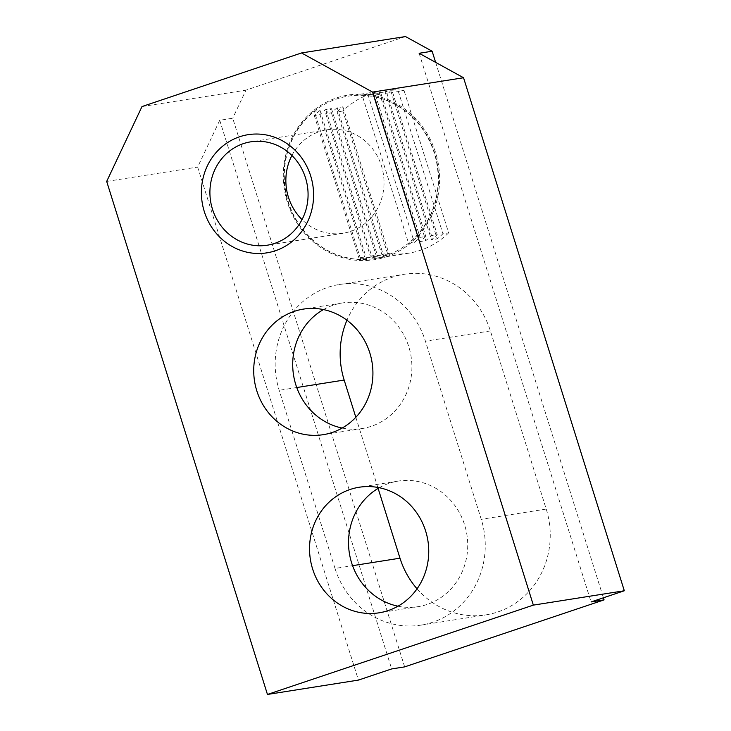 <?xml version="1.0" encoding="UTF-8"?>
<svg xmlns="http://www.w3.org/2000/svg" width="731" height="731" viewBox="0 0 731 731"><rect width="100%" height="100%" fill="white"/><g stroke="black" fill="none" stroke-linecap="round" stroke-linejoin="round"><path stroke-width="0.55" stroke-dasharray="3.65 2.74" d="M379.288 487.714A63.57 59.503 81 0 1 389.148 483.31A63.57 59.503 81 0 1 398.221 481.089A63.57 59.503 81 0 1 465.939 529.71A63.57 59.503 81 0 1 427.105 604.446A63.57 59.503 81 0 1 418.031 606.666A63.57 59.503 81 0 1 397.984 606.191M323.467 309.579A63.57 59.503 81 0 1 333.327 305.174A63.57 59.503 81 0 1 342.391 302.954A63.57 59.503 81 0 1 410.118 351.574A63.57 59.503 81 0 1 371.284 426.31A63.57 59.503 81 0 1 362.21 428.53A63.57 59.503 81 0 1 342.154 428.055M291.907 155.465A52.349 49.004 81 0 1 319.319 131.662A52.349 49.004 81 0 1 326.784 129.826A52.349 49.004 81 0 1 382.56 169.866A52.349 49.004 81 0 1 350.578 231.416A52.349 49.004 81 0 1 343.104 233.244A52.349 49.004 81 0 1 302.031 219.592M342.876 111.021L337.155 111.916A82.265 77.002 81 0 1 342.903 106.817L337.192 107.722A82.265 77.002 -99 0 0 331.435 112.821L325.724 113.725A82.265 77.002 81 0 1 331.472 108.627L325.752 109.531A82.265 77.002 -99 0 0 320.004 114.63L314.284 115.525A82.265 77.002 81 0 1 320.032 110.427L314.312 111.331L360.739 259.459L366.45 258.555A82.265 77.002 81 0 1 358.912 257.924L364.623 257.02A82.265 77.002 -99 0 0 372.17 257.65L377.89 256.755A82.265 77.002 81 0 1 370.343 256.115L376.063 255.22A82.265 77.002 -99 0 0 383.611 255.85L389.321 254.945A82.265 77.002 81 0 1 381.783 254.315L387.494 253.41L342.876 111.021A82.265 77.002 81 0 1 371.202 93.559A82.265 77.002 81 0 1 382.943 90.681A82.265 77.002 81 0 1 404.033 90.47L448.651 232.869L442.931 233.765A82.265 77.002 81 0 1 437.184 238.863L431.464 239.768A82.265 77.002 -99 0 0 437.22 234.669L431.5 235.574A82.265 77.002 81 0 1 425.753 240.673L420.033 241.577A82.265 77.002 -99 0 0 425.78 236.478L420.06 237.374A82.265 77.002 81 0 1 414.313 242.473L408.592 243.377L362.174 95.249L367.894 94.354A82.265 77.002 81 0 1 375.442 94.984L381.162 94.08A82.265 77.002 -99 0 0 373.614 93.449L379.334 92.545A82.265 77.002 81 0 1 386.873 93.175L392.593 92.28A82.265 77.002 -99 0 0 385.045 91.64L390.765 90.745A82.265 77.002 81 0 1 398.313 91.375L404.033 90.47M360.739 259.459A82.265 77.002 81 0 1 288.334 201.92A82.265 77.002 81 0 1 314.312 111.331M448.651 232.869A82.265 77.002 81 0 1 420.325 250.322A82.265 77.002 81 0 1 408.583 253.2A82.265 77.002 81 0 1 387.494 253.41M385.639 255.795A82.265 77.002 81 0 1 373.897 258.673A82.265 77.002 81 0 1 286.25 195.753A82.265 77.002 81 0 1 336.516 99.032A82.265 77.002 81 0 1 348.248 96.154A82.265 77.002 81 0 1 435.895 159.075A82.265 77.002 81 0 1 385.639 255.795M386.343 256.782A83.361 78.025 -99 0 0 435.548 152.459A83.361 78.025 -99 0 0 336.562 97.927A83.361 78.025 -99 0 0 287.365 202.249A83.361 78.025 -99 0 0 386.343 256.782M398.313 91.375L442.931 233.765M390.765 90.745L437.184 238.863M385.045 91.64L431.464 239.768M392.593 92.28L437.22 234.669M386.873 93.175L431.5 235.574M379.334 92.545L425.753 240.673M373.614 93.449L420.033 241.577M381.162 94.08L425.78 236.478M375.442 94.984L420.06 237.374M367.894 94.354L414.313 242.473M320.032 110.427L366.45 258.555M314.284 115.525L358.912 257.924M320.004 114.63L364.623 257.02M325.752 109.531L372.17 257.65M331.472 108.627L377.89 256.755M325.724 113.725L370.343 256.115M331.435 112.821L376.063 255.22M337.192 107.722L383.611 255.85M342.903 106.817L389.321 254.945M337.155 111.916L381.783 254.315M362.174 95.249A82.265 77.002 81 0 1 434.579 152.788A82.265 77.002 81 0 1 408.592 243.377M335.008 568.444L279.187 390.308A82.265 77.002 81 0 1 339.486 284.487A82.265 77.002 81 0 1 425.424 341.176L481.245 519.312A82.265 77.002 81 0 1 420.946 625.133A82.265 77.002 81 0 1 335.008 568.444L352.58 565.675M355.833 417.291L378.11 488.399M417.045 588.82A82.265 77.002 -99 0 0 485.923 614.881A82.265 77.002 -99 0 0 546.221 509.059L490.4 330.924A82.265 77.002 -99 0 0 404.462 274.235A82.265 77.002 -99 0 0 346.951 320.233M419.137 53.281L591.077 601.933M435.621 62.354L603.413 597.784M404.654 666.882L232.723 118.221L219.72 120.277L197.653 167.07L358.428 680.095M219.72 120.277L391.661 668.929M405.495 36.55L245.963 90.151L232.723 118.221M141.997 106.552L245.963 90.151M106.689 181.425L197.653 167.07M296.749 387.54L279.187 390.308M490.4 330.924L425.424 341.176M546.221 509.059L481.245 519.312M418.031 606.666L379.051 612.816M362.21 428.53L323.221 434.68M326.784 129.826L250.834 141.814M408.583 253.2L373.897 258.673M382.943 90.681L348.248 96.154M339.486 284.487L404.462 274.235M420.946 625.133L485.923 614.881M343.104 233.244L267.153 245.232M342.391 302.954L303.411 309.103M398.221 481.089L359.232 487.239"/><path stroke-width="1.1" d="M388.124 610.595A63.57 59.503 81 0 1 379.051 612.816A63.57 59.503 81 0 1 311.324 564.204A63.57 59.503 81 0 1 350.158 489.459A63.57 59.503 81 0 1 359.232 487.239A63.57 59.503 81 0 1 426.959 535.86A63.57 59.503 81 0 1 388.124 610.595M397.984 606.191A63.57 59.503 81 0 1 349.354 553.148A63.57 59.503 81 0 1 379.288 487.714M332.294 432.46A63.57 59.503 81 0 1 323.221 434.68A63.57 59.503 81 0 1 255.503 386.069A63.57 59.503 81 0 1 294.337 311.333A63.57 59.503 81 0 1 303.411 309.103A63.57 59.503 81 0 1 371.138 357.724A63.57 59.503 81 0 1 332.294 432.46M342.154 428.055A63.57 59.503 81 0 1 293.533 375.021A63.57 59.503 81 0 1 323.467 309.579M302.031 219.592A52.349 49.004 81 0 1 291.907 155.465M305.521 177.889A52.349 49.004 -99 0 0 250.834 141.814A52.349 49.004 -99 0 0 243.359 143.641A52.349 49.004 -99 0 0 212.465 209.157A52.349 49.004 -99 0 0 267.153 245.232A52.349 49.004 -99 0 0 274.628 243.405A52.349 49.004 -99 0 0 305.521 177.889M310.675 175.897A59.823 56.004 81 0 1 275.359 250.76A59.823 56.004 81 0 1 204.314 211.624A59.823 56.004 81 0 1 239.631 136.761A59.823 56.004 81 0 1 310.675 175.897M346.951 320.233A82.265 77.002 -99 0 0 344.164 380.056L355.833 417.291M378.11 488.399L399.985 558.192A82.265 77.002 -99 0 0 417.045 588.82M603.413 597.784L604.071 599.886L591.077 601.933L624.311 590.767L463.545 77.742L419.137 53.281L432.14 51.225L435.621 62.354M267.455 694.45L106.689 181.425L141.997 106.552L301.528 52.952L372.572 92.088L533.347 605.122L267.455 694.45L358.428 680.095L391.661 668.929L404.654 666.882L604.071 599.886M533.347 605.122L624.311 590.767M432.14 51.225L405.495 36.55L301.528 52.952M372.572 92.088L463.545 77.742M399.985 558.192L352.58 565.675M344.164 380.056L296.749 387.54"/></g></svg>
